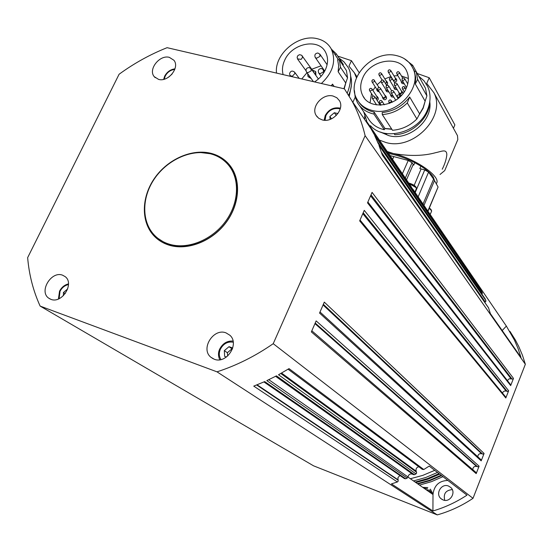 <?xml version="1.0" encoding="UTF-8"?>
<svg xmlns="http://www.w3.org/2000/svg" width="553" height="553" viewBox="0 0 553 553"><rect width="100%" height="100%" fill="white"/><g stroke="black" fill="none" stroke-linecap="round" stroke-linejoin="round"><path stroke-width="0.83" d="M313.827 72.173L314.235 73.148M310.703 77.855L307.966 76.397L307.675 73.66M312.265 69.982L315.424 71.455L315.438 74.835M315.666 71.8L315.936 75.533M353.167 101.641L355.226 97.183M356.45 77.807L354.39 72.816L348.964 66.153L351.438 60.671L337.765 56.116M283.143 74.62C281.892 70.051 282.396 65.295 284.643 60.346C291.714 43.41 318.279 37.798 325.447 52.017C328.247 57.27 328.261 63.118 325.475 69.567C323.118 74.593 319.475 78.713 314.546 81.913M321.072 65.828L311.733 69.229M306.984 72.699L301.765 78.948M321.376 83.496C333.196 72.236 336.452 60.636 331.129 48.699C328.074 43.431 323.36 40.079 316.987 38.641C298.157 33.864 274.136 54.346 276.528 73.086M331.24 85.791L332.526 84.132L334.15 86.462M339.397 59.918L340.496 67.272L347.547 77.855L346.441 70.577L339.397 59.918L337.627 59.759L338.65 65.558L338.146 71.731L345.729 82.964L343.918 88.729M334.406 53.648L338.581 59.848M331.496 49.252L336.272 53.848L343.344 64.577L343.04 65.427M335.201 54.74L336.272 53.848M351.432 85.203L349.33 96.022M388.109 90.588L385.78 90.201L385.669 89.33M388.98 92.012L386.665 91.625L385.883 90.367M387.95 90.339L386.098 90.028L381.266 82.238M401.25 90.768L402.072 91.432L402.059 92.669C400.994 94.093 399.937 94.266 398.886 93.187L398.775 92.303M401.568 95.247L399.743 94.604L398.983 93.346M401.672 91.473L401.326 93.16L399.446 93.319L394.503 85.217M406.358 87.934L406.358 87.333M403.517 82.501L401.229 82.044L401.132 81.167M404.367 83.938L402.079 83.489L401.326 82.21M403.365 82.245L401.547 81.872L396.888 73.971M396.37 88.307L393.957 87.955L393.847 87.077M397.227 89.731L394.821 89.379L394.054 88.114M396.211 88.051L394.268 87.775L389.526 79.95M385.911 80.669L386.727 81.312L386.72 82.549L385.559 83.641M387.508 82.584L387.598 83.98L386.436 85.065M386.34 81.36L386.409 82.473L385.4 83.379M395.063 77.752L395.872 78.408L395.865 79.625L393.446 80.779M396.639 79.694L396.722 81.07L394.31 82.217M395.478 78.45L395.132 80.116L393.266 80.282L388.282 72.077M395.492 100.411L395.478 99.817M376.531 96.035L377.36 96.671L377.367 97.943L376.24 99.022M378.155 97.909L378.266 99.346L377.146 100.418M376.966 96.72L377.056 97.867L376.075 98.759M384.798 95.227L385.628 95.876L385.628 97.134C384.591 98.538 383.54 98.717 382.496 97.674L382.372 96.803M386.409 97.121L386.512 98.545C385.476 99.948 384.432 100.121 383.381 99.084L382.6 97.84M385.234 95.925L384.902 97.618L383.056 97.798L377.934 89.786M378.404 90.54L376.724 89.904L376.607 89.04M379.303 91.95L377.623 91.321L376.828 90.07M378.231 90.257L377.035 89.724L372.114 81.962M393.024 95.821L390.674 95.434L390.556 94.556M393.895 97.238L391.545 96.844L390.777 95.6M392.865 95.565L390.985 95.254L386.201 87.505M440.015 174.485L444.736 170.58L457.815 139.619L457.483 135.644L456.46 133.785M379.406 140.089L385.87 142.487C413.312 150.886 446.499 116.469 433.918 92.759L426.736 83.427L429.197 77.745L417.28 73.514M362.727 77.973C370.012 59.579 399.826 54.664 406.649 71.088C408.985 76.266 408.902 81.844 406.4 87.837C399.287 106.093 370.144 111.215 362.851 95.821C360.024 90.353 359.982 84.402 362.727 77.973M408.349 78.471L401.464 75.975M397.884 75.657L393.971 75.913M390.957 76.528L384.84 78.913M381.003 81.319L377.236 84.63M375.259 86.918L372.943 90.436M373.918 114.049L374.132 112.086L384.95 128.469L384.294 129.699L373.918 114.049L372.992 113.842C365.941 112.045 360.736 108.257 357.383 102.478L355.144 96.858L354.425 90.547M358.586 101.731C361.835 106.86 366.674 110.234 373.095 111.858L374.132 112.086M384.294 129.699L383.388 129.492C376.482 127.695 371.374 123.948 368.07 118.266L359.443 105.526M373.192 110.669C396.377 116.469 423.266 87.519 412.808 68.109C409.573 61.528 404.112 57.353 396.432 55.59C372.349 49.293 344.837 79.985 357.162 99.526C360.376 105.084 365.374 108.72 372.155 110.441L373.192 110.669M391.683 129.029L384.95 128.469M382.296 114.595L382.178 112.563C393.397 111.416 402.563 106.231 409.662 96.989L419.63 113.87L416.9 118.992C409.891 125.794 401.755 129.554 392.499 130.28L382.296 114.595C391.766 113.814 400.095 109.929 407.285 102.955L409.662 96.989M416.188 71.62L417.584 79.335L426.895 95.883L425.513 88.307L416.188 71.62L414.411 71.468L415.683 77.544L415.324 84.015L425.119 101.185L423.149 107.697L419.63 113.87M404.091 58.549L412.669 65.254L422.036 82.079M386.747 133.598L386.478 134.102L385.635 133.909L380.429 132.049M386.478 134.102L386.077 133.494M411.757 66.118L412.669 65.254M429.805 102.015C432.723 121.079 408.059 141.305 388.856 135.658L381.501 132.533M442.241 169.225C444.799 164.165 446.333 159.361 446.831 154.812C446.734 148.515 441.605 151.487 435.792 152.642C423.626 156.036 409.462 156.326 393.301 153.506L387.183 151.481M427.981 211.26L438.08 187.025L434.084 179.829L428.589 172.073L424.732 169.923L419.845 168.61L420.861 166.142C426.895 169.958 431.001 173.545 433.179 176.898L434.506 180.534M388.565 153.513C396.95 154.985 405.702 158.047 414.819 162.7L413.734 165.14L412.04 162.7L408.232 160.488L389.969 155.566M158.573 79.39L154.239 76.667C147.851 69.519 159.651 54.484 169.363 57.36L173.912 60.256C180.091 67.473 168.174 82.369 158.573 79.39M322.316 119.932L318.798 118.342L316.268 115.625C310.44 107.178 322.641 93.022 333.106 96.049L336.812 97.722L339.424 100.646C344.948 109.148 332.623 123.063 322.316 119.932M214.17 359.187L210.79 357.169C200.255 348.763 213.562 327.708 226.053 332.899L229.854 335.236C239.94 343.828 226.46 364.496 214.17 359.187M50.835 299.311L48.623 298.095C38.703 291.307 51.484 270.548 62.641 275.221L65.15 276.624C74.793 283.544 61.874 304.109 50.835 299.311M211.737 153.52C219.202 155.614 225.292 159.617 229.993 165.534C241.461 180.043 239.802 204.762 225.555 223.232C211.384 241.765 186.852 250.993 168.596 245.007C163.149 243.23 158.476 240.389 154.584 236.504C140.828 222.714 141.084 197.483 154.515 178.253C167.842 158.967 192.437 148.19 211.737 153.52M227.843 163.031C223.502 158.69 218.283 155.669 212.179 153.969L200.587 152.552M507.398 380.575L509.147 378.791L512.901 379.026L513.488 378.397L510.668 385.6L510.46 384.494M502.497 393.1C503.175 391.393 504.405 390.722 506.182 391.095L508.062 391.386L508.649 390.757L505.815 397.994L505.587 396.854M477.806 456.785C478.013 454.4 479.285 453.384 481.608 453.75L483.495 454.082L484.089 453.446L481.186 460.863L480.82 459.557M472.843 469.739C472.905 467.209 474.17 466.117 476.624 466.462L478.511 466.808L479.105 466.172L476.188 473.617L475.794 472.283M447.868 480.446C439.034 480.764 434.077 485.458 432.992 494.527L432.93 510.972L391.434 483.896L397.386 481.967L398.153 481.262L397.96 477.612L399.902 475.497M334.655 418.51L413.112 474.557L414.425 474.702L415.967 473.914L416.603 473.195L416.181 471.204C415.649 468.903 416.52 467.409 418.78 466.732M345.749 412.241L422.333 469.379L423.785 469.525L429.204 466.089L466.981 495.149C456.28 502.179 444.93 507.454 432.93 510.972M481.891 294.113L482.375 293.214L481.435 291.002M477.647 285.466L477.695 284.339L474.626 279.59L506.361 326.09L514.477 340.178L518.071 348.59L520.974 357.362L490.387 313.641L488.506 307.745M484.718 302.304L485.873 301.385L485.133 298.82M324.328 423.501L404.395 478.587L405.632 478.78L407.215 478.103L408.01 476.963C408.688 474.336 410.243 473.43 412.669 474.246M448.524 486.046L450.813 487.504C456.502 492.474 449.907 503.009 443.029 499.912L440.935 498.619C435.011 493.746 441.536 482.956 448.524 486.046M430.352 489.156L433.006 493.981M427.421 488.658L423.978 488.23M232.44 348.984L232.011 348.812L227.352 352.731L227.725 355.987M227.048 163.439L229.744 166.488C240.714 180.368 239.567 203.746 226.509 221.76C213.52 239.808 190.467 249.769 172.342 245.435L164.69 242.719L158.04 238.44M171.541 244.792C164.939 243.202 159.361 240.133 154.812 235.585C141.665 222.368 141.499 198.451 153.817 179.718C166.059 160.937 189.14 149.6 208.191 153.278C216.797 154.999 223.737 159.153 229.025 165.741C240.002 179.635 238.848 203.034 225.769 221.076C212.76 239.152 189.679 249.12 171.541 244.792M226.426 357.038L224.642 356.388L224.324 350.63L229.011 346.69L232.751 348.031M227.352 352.731L224.324 350.63M232.011 348.812L229.011 346.69M330.148 119.393L329.858 116.524L334.344 112.729L337.89 113.593M331.537 118.812L329.858 116.524M336.307 115.446L334.344 112.729M431.824 493.711L429.605 489.999M506.361 326.09L502.2 330.521M40.134 306.086C33.249 290.961 29.088 274.82 27.65 257.643L119.095 74.247C134.22 63.242 150.222 54.394 167.096 47.682L344.436 88.853L351.805 100.674C357.708 111.402 362.146 123.077 365.111 135.685L273.223 343.69C255.341 356.097 236.594 365.485 216.997 371.837L40.134 306.086L313.565 465.826L437.264 514.891C449.914 511.331 461.831 505.801 473.009 498.315L525.35 364.268L522.426 355.192L518.749 346.489L515.285 339.832L509.949 331.365M452.306 489.619C445.704 490.214 443.188 493.781 444.757 500.334M438.999 473.624L427.282 478.663L415.151 482.064M422.713 487.345L427.842 487.608M216.997 371.837L437.264 514.891M273.223 343.69L473.009 498.315M365.111 135.685L525.35 364.268M474.619 279.597L412.939 189.223M413.526 480.93L425.706 477.509L437.464 472.449M410.381 478.732L422.769 475.393L434.734 470.34M366.259 120.817L411.266 186.769M397.386 481.967L253.744 386.118L264.714 381.591L405.632 478.78M407.215 478.103L266.822 380.63L276.459 375.853L414.425 474.702M415.967 473.914L278.525 374.747L289.025 368.63L423.785 469.525M488.693 308.09L382.296 154.951L378.985 145.404L485.887 300.514M485.285 299.076L378.266 143.607L374.644 135.485L482.278 292.585M481.573 291.21L373.793 133.771L369.045 125.213L477.674 284.304M476.188 473.617L311.346 331.911L316.143 320.899L479.105 466.172M481.186 460.863L319.551 313.06L324.307 302.132L484.089 453.446M505.815 397.994L359.671 220.882L364.254 210.347L508.649 390.757M510.668 385.6L367.524 202.847L372.072 192.389L513.488 378.397M144.734 213.133C145.467 222.631 148.916 230.553 155.075 236.891L157.695 239.262M414.819 162.7L420.861 166.142M387.757 152.317L393.301 153.506C416.388 159.001 442.165 177.451 436.241 183.693M364.669 116.123L364.8 118.674M415.324 84.015L417.584 79.335M426.895 95.883L425.119 101.185M416.9 118.992L407.285 102.955M429.847 101.054C429.909 117.416 412.483 134.165 394.807 134.725L394.185 133.771M453.439 128.289L454.87 124.916L429.197 77.745M371.492 93.561L370.075 102.81M402.819 92.697L403.054 93.464M379.019 87.471L373.849 79.846M379.254 103.688L380.236 105.146M379.697 104.379L379.897 105.146M397.946 98.268L397.413 97.017M338.146 71.731L340.496 67.272M347.547 77.855L345.729 82.964M331.759 85.909L332.526 84.132M350.547 75.761C352.337 81.913 351.708 88.342 348.673 95.061M359.118 72.595L351.438 60.671M311.201 78.547L308.221 76.756M168.734 77.081L172.128 73.984M65.219 293.643L63.429 292.523L67.715 288.887M63.415 295.696L63.429 292.523M441.121 475.262L429.474 480.267L417.411 483.64M415.863 482.562L427.974 479.168L439.67 474.142M417.923 483.999L429.971 480.626L441.605 475.628M419.492 485.099L431.43 481.67L442.946 476.658M59.123 298.682L60.028 291.3C61.998 287.581 64.819 285.348 68.482 284.595M164.255 79.203L165.209 76.127C167.4 72.146 170.594 69.913 174.776 69.422M431.077 209.518L429.356 208.025M429.19 208.412L431.423 210.278L431.534 211.308L430.186 214.495M297.493 58.895L301.157 59.371L302.505 57.401L302.076 55.666M299.173 78.346L294.694 72.284C292.406 70.369 290.691 70.791 289.544 73.549L290.028 75.485L292.219 76.335L294.977 73.452L294.473 72.001M327.1 64.715L319.993 54.318L317.913 53.012C315.224 53.351 314.325 54.809 315.21 57.381L316.482 58.272L320 56.371L319.786 54.035M324.57 71.365L323.47 69.789L321.404 68.489C318.68 68.821 317.768 70.286 318.666 72.885L319.945 73.784L323.491 71.883L323.256 69.491M318.404 79.003L311.145 68.8L309.113 67.535C306.397 67.874 305.498 69.339 306.424 71.925L307.662 72.789L311.166 70.902L310.924 68.51M381.19 81.097L381.19 82.107L381.902 82.639L383.727 81.671L383.734 80.662L383.015 80.13M394.427 84.084L394.42 85.086L395.153 85.632L396.992 84.664L396.999 83.662L396.266 83.109M402.093 79.072L402.086 80.054L402.826 80.62L404.672 79.639L404.678 78.657L403.932 78.097M397.337 95.869L397.33 96.879L398.07 97.432L399.916 96.457L399.923 95.448L399.183 94.895M402.301 87.657L402.294 88.653L403.033 89.213L404.886 88.238L404.893 87.243L404.146 86.683M396.826 72.858L396.812 73.839L397.552 74.392L399.384 73.418L399.397 72.443L398.658 71.883M389.457 78.816L389.45 79.819L390.176 80.358L392.008 79.39L392.015 78.395L391.289 77.849M378.992 73.929L378.985 74.932L379.697 75.457L381.515 74.489L381.522 73.494L380.81 72.961M388.213 70.957L388.206 71.945L388.932 72.484L390.757 71.517L390.764 70.535L390.038 69.989M388.787 101.04L388.787 102.07L389.512 102.616L391.358 101.641L391.358 100.618L390.632 100.072M391.089 91.66L391.089 92.676L391.814 93.222L393.653 92.247L393.66 91.238L392.927 90.692M379.42 101.524L379.427 102.561L380.139 103.093L381.978 102.118L381.971 101.081L381.259 100.556M372.252 97.19L372.252 98.234L372.957 98.745L374.782 97.784L374.782 96.747L374.077 96.222M369.515 89.468L369.522 90.498L370.22 91.017L372.038 90.049L372.038 89.019L371.333 88.501M377.851 88.632L377.851 89.655L378.556 90.18L380.388 89.213L380.388 88.197L379.676 87.664M372.736 82.349L374.554 81.381L374.554 80.365L373.489 79.653L372.598 79.826L371.899 80.717L372.031 81.83L372.736 82.349M372.038 80.814L372.031 81.83M386.125 86.365L386.118 87.374L386.837 87.913L388.676 86.939L388.676 85.936L387.957 85.39M424.732 169.923L415.199 192.534M405.301 178.025L412.04 162.7M423.971 205.384L434.499 180.52M377.409 141.547L482.098 293.837M275.588 376.31L334.447 418.358M381.466 152.331L485.237 302.049M363.203 212.76L507.212 391.441M323.353 304.33L482.645 454.124M315.203 323.049L477.654 466.85M371.001 194.843L512.05 379.088M398.195 480.232L256.675 384.985M416.596 472.248L280.793 373.496M408.01 476.963L268.799 379.704M409.109 183.603L416.174 187.681L416.285 188.856L414.902 192.098M415.815 186.893L409.199 183.181M426.211 489.785L429.64 490.221M431.292 492.253L427.676 490.815M340.385 108.229L339.95 108.118M325.046 120.278L325.917 115.556C328.931 110.185 333.279 107.876 338.961 108.637L340.178 109.031M220.965 359.547C218.981 356.485 218.788 353.035 220.377 349.206C223.426 343.627 227.712 341.305 233.235 342.231M325.24 115.916L324.224 120.243M398.015 479.776L257.097 384.819M432.992 494.527L407.996 477.073M416.181 471.204L281.567 373.061M511.02 378.743L370.586 195.803M506.182 391.095L362.809 213.665M481.608 453.75L323.076 304.966M476.624 466.462L314.947 323.629M418.158 196.868L428.589 172.073M433.607 179.117L423.045 204.029M390.916 155.787L390.605 156.499M392.595 159.409L393.84 156.534M408.232 160.488L402.384 173.753M438.08 187.025L427.835 211.046M414.169 185.359L421.089 168.983M406.51 179.794L413.222 164.504M347.899 91.508C351.632 80.524 351.563 72.284 347.699 66.809L343.987 61.867L339.072 58.1M346.047 82.072L344.208 88.798M427.414 109.971C430.822 101.738 430.911 93.927 427.683 86.531L423.964 80.779L418.815 76.252M425.229 100.853L423.197 108.139L418.669 115.674M366.715 120.741L363.646 111.734M391.863 129.305L384.881 128.6M58.424 298.986L59.551 291.175C61.604 287.284 64.583 284.85 68.475 283.883M163.64 79.362L164.697 76.12C167.047 71.883 170.469 69.457 174.969 68.835M429.37 207.99L431.665 211.032M313.98 72.395L301.668 55.265L299.664 54.678L297.984 55.445L297.134 57.18L297.583 59.067M315.424 71.455L315.922 72.153M290.194 75.713L290.691 76.376M306.867 80.13L305.028 79.701M356.92 76.701L354.39 72.816M347.222 92.932L347.816 91.694M338.505 59.842L331.129 48.699M386.644 85.404L383.734 80.662L382.655 79.936L381.259 80.579L381.19 82.107M401.748 91.611L396.999 83.662L395.913 82.915L395.022 83.088L394.31 83.966L394.42 85.086M407.734 83.904L404.678 78.657L403.586 77.897L402.183 78.526L402.086 80.054M402.162 80.185L406.503 87.588M400.483 96.381L399.923 95.448L398.374 94.715L397.303 95.538L397.33 96.879M405.888 88.936L403.801 86.489L402.39 87.118L402.294 88.653M402.377 88.791L404.202 91.86M402.688 78.077L399.397 72.443L398.305 71.683L397.42 71.855L396.708 72.726L396.812 73.839M394.883 83.171L392.015 78.395L390.93 77.655L389.533 78.284L389.45 79.819M386.416 81.485L381.522 73.494L380.443 72.761L379.558 72.941L378.86 73.819L378.985 74.932M379.068 75.056L382.102 79.978M395.554 78.581L390.764 70.535L389.678 69.789L388.794 69.961L388.088 70.839L388.206 71.945M392.34 102.194L391.358 100.618L390.052 99.872L388.863 100.522L388.787 102.07M388.877 102.208L389.602 103.37M398.098 98.524L393.66 91.238L392.582 90.505L391.683 90.671L390.971 91.556L391.089 92.676M391.171 92.814L395.741 100.245M384.328 104.787L381.971 101.081L380.913 100.37L379.489 101.012L379.427 102.561M379.517 102.699L381.072 105.125M379.78 104.51L374.782 96.747L373.724 96.042L372.819 96.208L372.114 97.107L372.252 98.234M372.342 98.365L376.579 104.89M377.049 96.851L372.038 89.019L370.973 88.314L370.081 88.487L369.376 89.379L369.522 90.498M369.604 90.63L373.123 96.084M385.317 96.056L380.388 88.197L379.317 87.478L378.425 87.651L377.72 88.535L377.851 89.655M391.607 90.72L388.676 85.936L387.605 85.203L386.194 85.839L386.118 87.374M457.483 135.644L433.918 92.759M370.455 125.69C384.812 141.72 418.455 132.492 427.331 110.165M414.709 71.496L412.808 68.109M154.239 76.667L155.199 77.676M316.268 115.625L317.367 117.084M210.79 357.169L213.175 358.766M48.623 298.095L50.226 299.062M288.085 369.21L345.48 412.04M263.926 381.943L324.051 423.315M373.773 133.743L481.559 291.175M378.224 143.51L485.237 298.973M382.247 154.785L488.61 307.903M510.585 384.653L367.876 202.032M505.719 397.013L360.044 220.032M481.006 459.723L320.007 312.003M475.988 472.449L311.823 330.805M477.695 284.339L369.072 125.261M408.708 183.022L409.075 183.112C413.9 184.661 416.361 186.465 416.45 188.532M324.141 120.236L325.205 115.57C328.772 109.363 333.832 106.902 340.399 108.174M219.769 359.761C218.089 356.063 218.076 352.489 219.721 349.04C222.748 343.337 227.193 340.683 233.041 341.07M229.744 166.488L229.025 165.741M440.935 498.619L442.31 499.58M511.117 333.736L515.285 339.832M351.805 100.674L371.609 129.644M154.584 236.504L155.075 236.891M362.851 95.821L364.365 98.109M385.628 95.876L386.512 97.287M377.36 96.671L378.259 98.075M380.091 104.33L380.616 105.139M395.872 78.408L396.729 79.853M386.727 81.312L387.605 82.743M402.072 91.432L402.923 92.856M306.59 72.153L313.447 81.657M318.839 73.12L321.086 76.307M315.369 57.609L324.722 71.088M297.749 59.289L305.975 70.701"/></g></svg>

